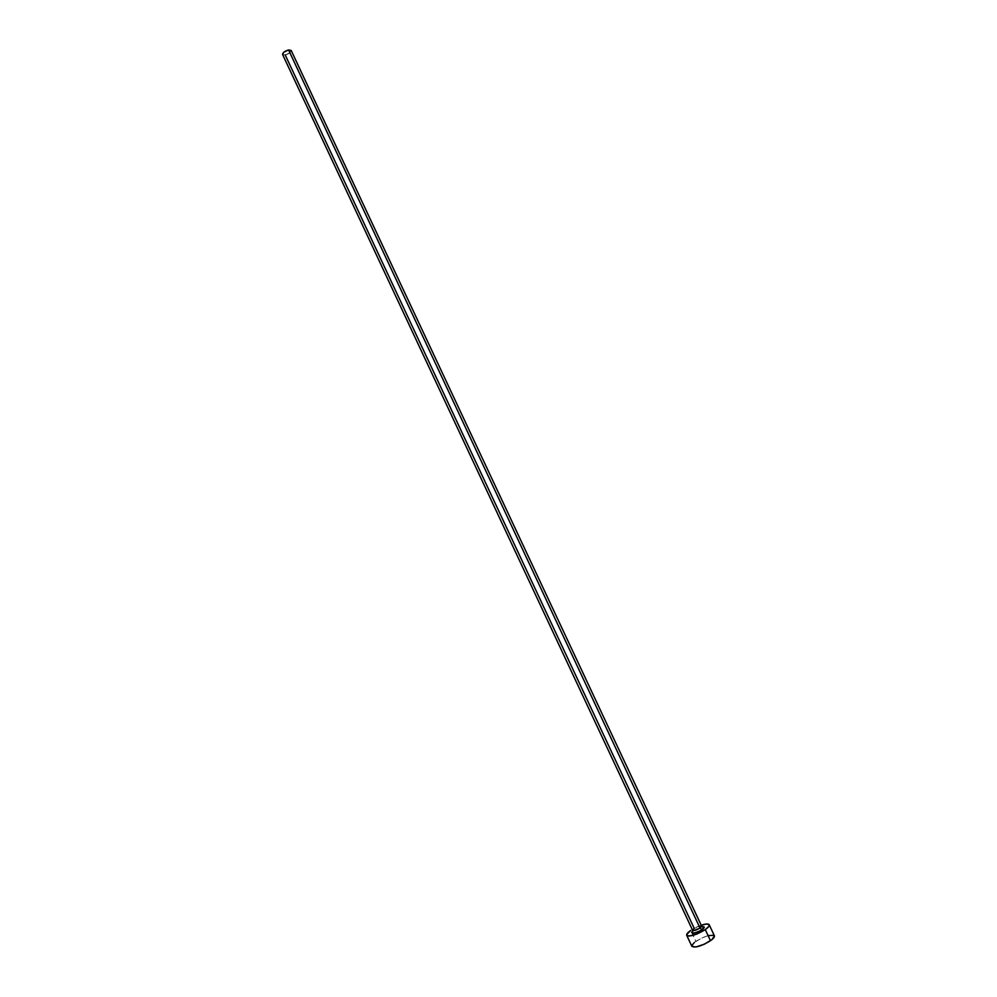 <?xml version="1.0" encoding="UTF-8"?>
<svg xmlns="http://www.w3.org/2000/svg" width="997" height="997" viewBox="0 0 997 997"><rect width="100%" height="100%" fill="white"/><g stroke="black" fill="none" stroke-linecap="round" stroke-linejoin="round"><path stroke-width="0.75" stroke-dasharray="4.99 3.74" d="M701.502 925.951C699.956 925.528 697.526 926.325 694.199 928.332L693.9 930.226L701.315 926.886M289.965 52.741L285.229 54.997L282.612 54.523L285.229 54.997L694.199 928.332L692.591 930.288M713.927 935.311L714.4 935.809C711.023 934.114 704.842 935.971 695.869 941.355L690.734 930.4L695.869 941.355C692.828 943.523 691.494 945.181 691.881 946.34L691.831 945.555M692.205 929.441L701.203 925.228L692.205 929.441M701.601 926.063C700.268 925.44 697.8 926.188 694.199 928.332L692.803 931.061L702.062 926.736M708.306 935.585L701.876 937.953L694.311 942.526M285.229 54.997C289.093 53.838 291.074 52.33 291.186 50.461L291.261 50.81M291.261 50.822L289.977 52.729"/><path stroke-width="1.5" d="M701.315 926.886C704.991 926.288 705.228 927.26 702.038 929.79L700.006 928.008L701.502 925.951M282.587 54.499L692.591 930.288C693.924 930.911 696.392 930.164 700.006 928.008L288.569 49.962C284.693 51.121 282.699 52.629 282.587 54.499L283.796 52.23L288.569 49.962L700.006 928.008L701.601 926.063L291.186 50.461L288.569 49.962L291.199 50.498M714.4 935.809L712.032 939.535L704.393 944.184L695.993 946.976L691.868 946.327C695.233 948.022 701.439 946.153 710.487 940.719L705.278 929.615C696.218 935.012 690.036 936.906 686.709 935.298C686.347 934.189 687.693 932.544 690.734 930.4L686.684 934.538L687.12 935.734L689.214 936.058L696.94 934.027L705.278 929.615L710.487 940.719C713.478 938.563 714.787 936.918 714.388 935.797L709.216 924.767C709.59 925.852 708.281 927.472 705.278 929.615L708.867 926.325L709.228 924.78L706.611 924.007L701.203 925.228C705.739 923.77 708.406 923.621 709.216 924.767M702.062 926.736L704.281 927.459L699.857 931.098L693.065 933.391L691.644 932.544L692.803 931.061C690.983 934.401 694.062 933.965 702.038 929.79L700.006 928.008C696.666 930.027 694.224 930.824 692.678 930.4L694.199 928.332L285.229 54.997M694.311 942.526L691.831 945.555M713.927 935.311L708.306 935.585M692.591 930.288L692.529 932.968C695.32 933.217 698.461 932.158 701.925 929.79L703.708 927.733L701.601 926.063M691.881 946.34L686.709 935.298"/></g></svg>
